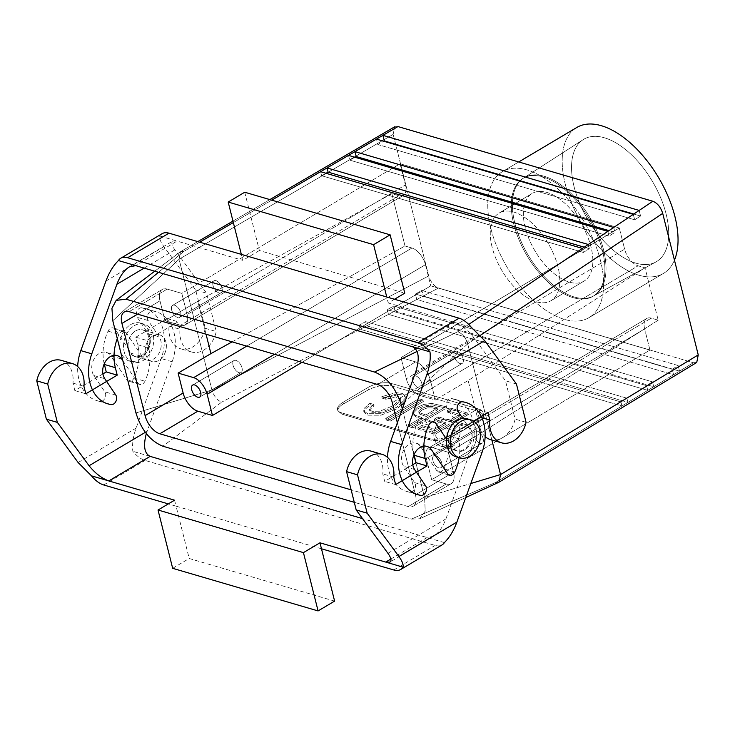 <?xml version="1.0" encoding="UTF-8"?>
<svg xmlns="http://www.w3.org/2000/svg" width="735" height="735" viewBox="0 0 735 735"><rect width="100%" height="100%" fill="white"/><g stroke="black" fill="none" stroke-linecap="round" stroke-linejoin="round"><path stroke-width="0.55" stroke-dasharray="3.67 2.76" d="M104.223 363.825A40.168 29.712 -73.7 0 1 108.054 331.136A5.659 4.189 -73.7 0 1 113.254 327.948A5.659 4.189 -73.7 0 1 115.129 329.363L131.253 353.296L142.213 356.512A13.864 10.253 106.3 0 0 146.789 359.985L135.828 356.769A13.864 10.253 -73.7 0 0 148.139 349.86A13.864 10.253 -73.7 0 0 148.194 333.644L137.206 317.327A5.659 4.189 -73.7 0 1 137.087 310.988A5.659 4.189 -73.7 0 1 141.791 307.79A40.168 29.712 -73.7 0 1 145.025 308.479A40.168 29.712 -73.7 0 1 161.213 358.542L136.113 428.082C133.118 436.618 132.015 444.353 132.833 451.299A23.759 12.523 59.3 0 0 145.071 460.422L435.157 545.434A23.759 12.523 -120.7 0 0 442.038 544.929M61.418 360.38A24.328 17.998 -73.7 0 1 72.976 383.11L74.851 390.579L102.928 373.913M135.828 356.769A13.864 10.253 -73.7 0 1 131.253 353.296M146.789 359.985A13.864 10.253 106.3 0 0 159.1 353.076A13.864 10.253 106.3 0 0 159.155 336.85L148.167 320.543A5.659 4.189 -73.7 0 1 148.047 314.203A5.659 4.189 -73.7 0 1 152.751 311.006A40.168 29.712 -73.7 0 1 155.985 311.695A40.168 29.712 -73.7 0 1 172.174 361.758L146.32 433.577M334.618 601.111L189.207 558.499L176.069 506.167L168.315 503.898M172.67 568.32L189.207 558.499M142.213 356.512L126.089 332.578L115.129 329.363M117.269 338.55A40.168 29.712 -73.7 0 1 119.015 334.351A5.659 4.189 -73.7 0 1 124.215 331.154A5.659 4.189 -73.7 0 1 126.089 332.578M321.48 548.788L176.069 506.167L174.562 500.195M390.882 559.023L427.081 537.524L433.503 536.274C438.639 532.958 442.782 527.151 445.934 518.873L471.034 449.333L481.995 452.549M444.399 542.595L362.52 518.607M74.851 390.579L85.811 393.795M72.976 383.11L83.937 386.316M456.61 450.775A13.864 10.253 -73.7 0 1 452.034 447.303L441.073 444.087A13.864 10.253 106.3 0 0 445.649 447.56L456.61 450.775A13.864 10.253 -73.7 0 0 468.912 443.866A13.864 10.253 -73.7 0 0 468.976 427.641L462.756 418.426M446.549 439.162L452.034 447.303M150.142 456.371L132.833 451.299M445.649 447.56A13.864 10.253 106.3 0 0 457.951 440.651A13.864 10.253 106.3 0 0 458.015 424.435L447.018 408.118A5.659 4.189 -73.7 0 1 446.908 401.779A5.659 4.189 -73.7 0 1 451.612 398.581A40.168 29.712 -73.7 0 1 454.846 399.27A40.168 29.712 -73.7 0 1 471.034 449.333M371.239 451.171A24.328 17.998 -73.7 0 1 382.797 473.9L384.671 481.37L412.748 464.704M414.044 454.616A40.168 29.712 -73.7 0 1 417.866 421.927A5.659 4.189 -73.7 0 1 423.075 418.739A5.659 4.189 -73.7 0 1 424.94 420.154L435.901 423.369M441.073 444.087L424.94 420.154M395.632 484.586L384.671 481.37M393.758 477.107L382.797 473.9M635.867 263.148A71.176 37.503 -120.7 0 0 655.822 262.018A71.176 37.503 -120.7 0 0 660.82 198.138A71.176 37.503 -120.7 0 0 604.372 137.767A71.176 37.503 -120.7 0 0 583.167 139.641A71.176 37.503 -120.7 0 0 579.943 204.018A71.176 37.503 -120.7 0 0 635.867 263.148A71.176 37.503 -120.7 0 0 655.822 262.018A71.176 37.503 -120.7 0 0 660.82 198.138A71.176 37.503 -120.7 0 0 604.372 137.767A71.176 37.503 -120.7 0 0 583.167 139.641A71.176 37.503 -120.7 0 0 579.943 204.018A71.176 37.503 -120.7 0 0 635.867 263.148M544.038 176.225A68.566 36.134 59.3 0 1 598.171 233.794A68.566 36.134 59.3 0 1 594.22 295.58A68.566 36.134 59.3 0 1 593.614 295.929A68.566 36.134 59.3 0 1 514.932 223.651A68.566 36.134 59.3 0 1 523.605 178.035A68.566 36.134 59.3 0 1 524.202 177.668A68.566 36.134 59.3 0 1 544.038 176.225A68.566 36.134 59.3 0 1 598.171 233.794A68.566 36.134 59.3 0 1 594.22 295.58A68.566 36.134 59.3 0 1 593.614 295.929A68.566 36.134 59.3 0 1 514.932 223.651A68.566 36.134 59.3 0 1 523.605 178.035A68.566 36.134 59.3 0 1 524.202 177.668A68.566 36.134 59.3 0 1 544.038 176.225M381.805 396.652L385.572 397.764L395.108 395.402L400.566 397.745L400.327 399.353L392.821 405.858L379.885 411.205L371.91 411.288L369.429 409.496L370.017 407.585L373.711 404.397L369.898 403.285L364.183 408.329L363.65 410.819L367.638 413.695L380.528 413.704L397.001 407.162L405.913 397.46L405.986 396.119L402.118 393.363L395.871 392.665L381.805 396.652L385.572 397.764L395.108 395.402L400.566 397.745L400.327 399.353L392.821 405.858L379.885 411.205L371.91 411.288L369.429 409.496L370.017 407.585L373.711 404.397L369.898 403.285L364.183 408.329L363.65 410.819L367.638 413.695L380.528 413.704L397.001 407.162L405.913 397.46L405.986 396.119L402.118 393.363L395.871 392.665L381.805 396.652L382.172 398.149L385.948 399.252L385.572 397.764L385.948 399.252L395.485 396.9L400.942 399.243L400.704 400.851L393.197 407.355L380.252 412.702L372.287 412.776L369.806 410.994L370.394 409.083L374.087 405.895L370.275 404.774L364.56 409.827L364.027 412.317L368.005 415.192L380.905 415.202L397.378 408.66L406.29 398.949L406.363 397.607L402.495 394.86L396.248 394.153L382.172 398.149L381.805 396.652M406.29 398.949L406.363 397.607L402.495 394.86L396.248 394.153L382.172 398.149L385.948 399.252L395.485 396.9L400.942 399.243L400.704 400.851L393.197 407.355L380.252 412.702L372.287 412.776L369.806 410.994L370.394 409.083L374.087 405.895L373.711 404.397L374.087 405.895L370.275 404.774L369.898 403.285L370.275 404.774L364.56 409.827L364.027 412.317L368.005 415.192L380.905 415.202L397.378 408.66L406.29 398.949M419.207 400.263L386.013 419.97L390.166 421.183L423.351 401.475L419.207 400.263L418.831 398.765L385.645 418.472L389.789 419.685L422.974 399.978L418.831 398.765L385.645 418.472L389.789 419.685L422.974 399.978L418.831 398.765L419.207 400.263L386.013 419.97L385.645 418.472L386.013 419.97L390.166 421.183L389.789 419.685L390.166 421.183L423.351 401.475L422.974 399.978L423.351 401.475L419.207 400.263M425.85 414.972L419.538 412.73L418.693 411.729L421.504 408.541L426.934 406.409L431.858 406.391L437.729 407.925L425.85 414.972L419.538 412.73L418.693 411.729L421.504 408.541L426.934 406.409L431.858 406.391L437.729 407.925L425.85 414.972L426.226 416.469L419.915 414.228L419.06 413.226L421.881 410.038L427.311 407.897L432.226 407.888L438.106 409.423L426.226 416.469L419.915 414.228L419.06 413.226L421.881 410.038L427.311 407.897L432.226 407.888L438.106 409.423L437.729 407.925L438.106 409.423L426.226 416.469L425.85 414.972M413.061 427.889L446.255 408.182L432.226 404.884L424.233 405.94L417.673 408.779L413.042 413.355L413.033 414.43L415.863 416.864L422.138 418.895L409 426.704L413.061 427.889L412.684 426.401L445.879 406.694L431.849 403.396L423.856 404.443L417.296 407.291L412.666 411.857L412.657 412.941L415.486 415.376L421.771 417.397L408.623 425.207L412.684 426.401L445.879 406.694L431.849 403.396L423.856 404.443L417.296 407.291L412.666 411.857L412.657 412.941L415.486 415.376L421.771 417.397L408.623 425.207L412.684 426.401L413.061 427.889L446.255 408.182L445.879 406.694L446.255 408.182L432.226 404.884L424.233 405.94L417.673 408.779L413.042 413.355L413.033 414.43L415.863 416.864L422.138 418.895L421.771 417.397L422.138 418.895L409 426.704L408.623 425.207L409 426.704L413.061 427.889M158.512 272.308L183.805 251.444L180.571 251.655L183.805 251.444L158.512 272.308M179.074 259.235L180.571 251.655L179.074 259.262L211.919 389.991C213.876 396.174 217.128 400.235 221.658 402.164L162.848 446.209L221.658 402.164C217.128 400.235 213.876 396.174 211.919 389.991L135.957 412.932L211.91 389.963L179.074 259.235L393.151 134.395L394.704 126.787L397.966 126.567L394.704 126.787L393.151 134.395L179.074 259.235M112.804 320.745L179.074 259.262L112.804 320.745M197.779 301.286L391.865 193.663L398.802 195.694A15.554 8.195 -120.7 0 0 403.304 195.363A15.554 8.195 -120.7 0 0 405.408 184.935L400.088 163.758L619.302 227.997L624.621 249.174L619.302 227.997L400.998 357.614L415.615 361.896A16.969 8.939 59.3 0 1 430.333 380.059L435.34 399.996L419.814 395.448A15.554 8.195 59.3 0 1 406.317 378.791L400.998 357.614L415.615 361.896A16.969 8.939 59.3 0 1 430.333 380.059L435.34 399.996L419.814 395.448A15.554 8.195 59.3 0 1 406.317 378.791L400.998 357.614L619.302 227.997L400.088 163.758L181.793 293.375L167.176 289.094A16.969 8.939 -120.7 0 0 162.27 289.452A16.969 8.939 -120.7 0 0 159.973 300.835L164.98 320.763L180.507 325.32A15.554 8.195 -120.7 0 0 185.009 324.989A15.554 8.195 -120.7 0 0 187.113 314.552L181.793 293.375L167.176 289.094A16.969 8.939 -120.7 0 0 162.27 289.452A16.969 8.939 -120.7 0 0 159.973 300.835L164.98 320.763L180.507 325.32A15.554 8.195 -120.7 0 0 185.009 324.989A15.554 8.195 -120.7 0 0 187.113 314.552L181.793 293.375L400.088 163.758L405.408 184.935L187.113 314.552L405.408 184.935A15.554 8.195 -120.7 0 1 403.304 195.363A15.554 8.195 -120.7 0 1 398.802 195.694L180.507 325.32L398.802 195.694L391.865 193.663L405.013 245.986L411.949 248.017A15.554 8.195 59.3 0 1 425.436 264.673L430.756 285.851L649.97 350.09L644.65 328.912L649.97 350.09L431.665 479.716L446.283 483.997A16.969 8.939 -120.7 0 0 451.198 483.639A16.969 8.939 -120.7 0 0 453.486 472.256L448.479 452.319L432.952 447.771A15.554 8.195 -120.7 0 0 428.45 448.102A15.554 8.195 -120.7 0 0 426.346 458.53L431.665 479.716L649.97 350.09L430.756 285.851L301.966 362.327L430.756 285.851L425.436 264.673L274.522 354.279L425.436 264.673A15.554 8.195 59.3 0 0 411.949 248.017L246.712 346.13L411.949 248.017L405.013 245.986L391.865 193.663L197.779 301.286L164.98 320.763L197.779 301.286L206.057 334.223L197.779 301.286M348.528 155.388L349.722 160.129L354.904 157.262L349.722 160.129L609.03 236.119L349.722 160.129L348.528 155.388M428.689 275.901L393.151 134.395L428.689 275.901C430.646 282.084 433.926 286.126 438.529 288.028L416.763 299.485L415.394 294.046L672.213 369.301L415.394 294.046L421.881 290.444L678.129 365.534L672.213 369.301L673.582 374.749L416.763 299.485L415.394 294.046L421.881 290.444L678.129 365.534L672.213 369.301L673.582 374.749L416.763 299.485L388.466 314.378L387.271 309.637L646.589 385.627L387.271 309.637L393.767 306.036L652.496 381.86L646.589 385.627L647.774 390.368L388.466 314.378L387.271 309.637L393.767 306.036L652.496 381.86L646.589 385.627L647.774 390.368L388.466 314.378L360.168 329.271L359.158 325.228L620.956 401.953L359.158 325.228L365.644 321.627L626.872 398.186L620.956 401.953L621.975 405.986L360.168 329.271L359.158 325.228L365.644 321.627L626.872 398.186L620.956 401.953L621.975 405.986L360.168 329.271L221.658 402.164L366.701 325.835L627.929 402.385L495.647 482.454L411.462 519.066L354.27 502.308L411.462 519.066L419.621 518.827L425.216 511.11L424.582 497.512L470.804 483.529L424.582 497.512L415.872 462.848L424.582 497.512L425.216 511.11L419.621 518.827L465.751 497.54L419.621 518.827L411.462 519.066L495.647 482.454L498.661 482.362L495.647 482.454L627.929 402.385L626.872 398.186L627.929 402.385L366.701 325.835L365.644 321.627L366.701 325.835L394.998 310.942L653.727 386.766L627.929 402.385L653.727 386.766L652.496 381.86L653.727 386.766L394.998 310.942L393.767 306.036L394.998 310.942L423.286 296.049L679.535 371.138L653.727 386.766L679.535 371.138L678.129 365.534L679.535 371.138L423.286 296.049L421.881 290.444L423.286 296.049L438.529 288.028L693.436 362.732L438.529 288.028C433.926 286.126 430.646 282.084 428.689 275.901L211.919 389.991L428.689 275.901M459.632 414.338L449.728 420.227L438.152 416.828L434.063 419.253L445.64 422.653L434.606 429.203L421.872 425.464L417.792 427.889L434.587 432.814L467.782 413.107L451.226 408.256L447.146 410.681L459.632 414.338L449.728 420.227L438.152 416.828L434.063 419.253L445.64 422.653L434.606 429.203L421.872 425.464L417.792 427.889L434.587 432.814L467.782 413.107L451.226 408.256L447.146 410.681L459.632 414.338L460.009 415.835L450.105 421.715L449.728 420.227L450.105 421.715L438.529 418.325L438.152 416.828L438.529 418.325L434.44 420.751L434.063 419.253L434.44 420.751L446.016 424.141L445.64 422.653L446.016 424.141L434.982 430.692L434.606 429.203L434.982 430.692L422.248 426.962L421.872 425.464L422.248 426.962L418.169 429.387L417.792 427.889L418.169 429.387L434.964 434.312L434.587 432.814L434.964 434.312L468.158 414.604L467.782 413.107L468.158 414.604L451.602 409.753L451.226 408.256L451.602 409.753L447.523 412.179L447.146 410.681L447.523 412.179L460.009 415.835L459.632 414.338M429.295 438.547L341.61 412.849A16.969 7.102 -14.1 0 1 337.558 409.625A16.969 7.102 -14.1 0 0 341.61 412.849L429.295 438.547A16.969 7.102 165.9 0 0 452.659 434.394A16.969 7.102 165.9 0 1 429.295 438.547L429.626 439.861L341.94 414.163L337.898 410.994C337.484 408.688 339.34 406.326 343.465 403.91L343.052 402.275A16.969 7.102 -14.1 0 0 337.558 409.625L337.898 410.994C337.484 408.688 339.34 406.326 343.465 403.91L343.052 402.275A16.969 7.102 -14.1 0 0 337.558 409.625L337.898 410.994L341.94 414.163L341.61 412.849L341.94 414.163L429.626 439.861C437.022 441.377 444.84 440.1 453.072 436.03L452.659 434.394L477.465 419.667L452.659 434.394L453.072 436.03L478.044 421.945C482.169 419.529 484.025 417.168 483.612 414.862L479.569 411.692L478.908 409.092A16.969 7.102 165.9 0 1 482.968 412.317A16.969 7.102 165.9 0 1 477.465 419.667A16.969 7.102 165.9 0 0 482.968 412.317L483.612 414.862L479.569 411.692L478.908 409.092A16.969 7.102 165.9 0 1 482.968 412.317L483.612 414.862C484.025 417.168 482.169 419.529 478.044 421.945L453.072 436.03C444.84 440.1 437.022 441.377 429.626 439.861L429.295 438.547M367.867 387.547L343.052 402.275L367.867 387.547A16.969 7.102 -14.1 0 1 391.231 383.394L478.908 409.092L391.231 383.394A16.969 7.102 -14.1 0 0 367.867 387.547L368.437 389.826C376.669 385.756 384.478 384.478 391.884 385.994L479.569 411.692L391.884 385.994L391.231 383.394L391.884 385.994C384.478 384.478 376.669 385.756 368.437 389.826L343.465 403.91L368.437 389.826L367.867 387.547M130.591 324.64A19.799 14.645 -73.7 0 1 140.541 323.078A19.799 14.645 -73.7 0 1 149.03 346.194A19.799 14.645 -73.7 0 1 129.406 361.078A19.799 14.645 -73.7 0 1 119.869 344.449A19.799 14.645 -73.7 0 1 130.591 324.64A19.799 14.645 -73.7 0 1 140.541 323.078A19.799 14.645 -73.7 0 1 149.03 346.194A19.799 14.645 -73.7 0 1 129.406 361.078A19.799 14.645 -73.7 0 1 119.869 344.449A19.799 14.645 -73.7 0 1 130.591 324.64M134.248 325.706A19.799 14.645 -73.7 0 1 144.198 324.144A19.799 14.645 -73.7 0 1 152.687 347.269A19.799 14.645 -73.7 0 1 133.063 362.153A19.799 14.645 -73.7 0 1 123.526 345.514A19.799 14.645 -73.7 0 1 134.248 325.706A19.799 14.645 -73.7 0 1 144.198 324.144A19.799 14.645 -73.7 0 1 152.687 347.269A19.799 14.645 -73.7 0 1 133.063 362.153A19.799 14.645 -73.7 0 1 123.526 345.514A19.799 14.645 -73.7 0 1 134.248 325.706M513.82 224.304A68.566 36.134 59.3 0 1 523.1 178.32A68.566 36.134 59.3 0 1 589.167 218.837A68.566 36.134 59.3 0 1 593.108 296.242A68.566 36.134 59.3 0 1 513.82 224.304A68.566 36.134 59.3 0 1 523.1 178.32A68.566 36.134 59.3 0 1 589.167 218.837A68.566 36.134 59.3 0 1 593.108 296.242A68.566 36.134 59.3 0 1 513.82 224.304M569.368 282.13A50.917 26.827 -120.7 0 0 584.104 281.064A50.917 26.827 -120.7 0 0 581.174 223.587A50.917 26.827 -120.7 0 0 532.103 193.498A50.917 26.827 -120.7 0 0 529.172 239.38A50.917 26.827 -120.7 0 0 569.368 282.13A50.917 26.827 -120.7 0 0 584.104 281.064A50.917 26.827 -120.7 0 0 581.174 223.587A50.917 26.827 -120.7 0 0 532.103 193.498A50.917 26.827 -120.7 0 0 529.172 239.38A50.917 26.827 -120.7 0 0 569.368 282.13M536.293 301.773A50.917 26.827 -120.7 0 0 551.02 300.707A50.917 26.827 -120.7 0 0 548.099 243.221A50.917 26.827 -120.7 0 0 499.028 213.141A50.917 26.827 -120.7 0 0 496.097 259.023A50.917 26.827 -120.7 0 0 536.293 301.773A50.917 26.827 -120.7 0 0 551.02 300.707A50.917 26.827 -120.7 0 0 548.099 243.221A50.917 26.827 -120.7 0 0 499.028 213.141A50.917 26.827 -120.7 0 0 496.097 259.023A50.917 26.827 -120.7 0 0 536.293 301.773M565.316 184.393A84.865 44.716 -120.7 0 0 663.448 273.429A84.865 44.716 -120.7 0 0 674.454 260.153A84.865 44.716 -120.7 0 1 663.448 273.429A84.865 44.716 -120.7 0 1 565.316 184.393A84.865 44.716 -120.7 0 1 576.791 127.486A84.865 44.716 -120.7 0 0 565.316 184.393M490.897 228.585A84.865 44.716 -120.7 0 0 589.029 317.621A84.865 44.716 -120.7 0 0 584.15 221.814A84.865 44.716 -120.7 0 0 502.372 171.678A84.865 44.716 -120.7 0 0 490.897 228.585A84.865 44.716 -120.7 0 0 589.029 317.621A84.865 44.716 -120.7 0 0 584.15 221.814A84.865 44.716 -120.7 0 0 502.372 171.678A84.865 44.716 -120.7 0 0 490.897 228.585M658.192 320.184L651.256 318.145A15.554 8.195 -120.7 0 0 646.754 318.475A15.554 8.195 -120.7 0 0 644.65 328.912L426.346 458.53L431.665 479.716L446.283 483.997A16.969 8.939 -120.7 0 0 451.198 483.639A16.969 8.939 -120.7 0 0 453.486 472.256L448.479 452.319L432.952 447.771A15.554 8.195 -120.7 0 0 428.45 448.102A15.554 8.195 -120.7 0 0 426.346 458.53L644.65 328.912A15.554 8.195 -120.7 0 1 646.754 318.475A15.554 8.195 -120.7 0 1 651.256 318.145L432.952 447.771L651.256 318.145L658.192 320.184L645.045 267.852L638.109 265.822A15.554 8.195 59.3 0 1 624.621 249.174L406.317 378.791L624.621 249.174A15.554 8.195 59.3 0 0 638.109 265.822L419.814 395.448L638.109 265.822L645.045 267.852L468.14 380.519L435.34 399.996L468.14 380.519L645.045 267.852L658.192 320.184L481.287 432.841L468.14 380.519L481.287 432.841L448.479 452.319L481.287 432.841L658.192 320.184M467.708 343.842L467.699 343.815C465.751 337.622 462.444 333.598 457.786 331.742L417.131 351.422L457.786 331.742C462.444 333.598 465.751 337.622 467.699 343.815L491.853 439.989L467.708 343.842L404.783 402.22L467.708 343.842M402.348 408.972L413.897 454.965L402.348 408.972M441.358 420.558A13.864 10.253 -73.7 0 1 448.322 419.464A13.864 10.253 -73.7 0 1 454.267 435.644A13.864 10.253 -73.7 0 1 440.531 446.062A13.864 10.253 -73.7 0 1 433.852 434.422A13.864 10.253 -73.7 0 1 441.358 420.558A13.864 10.253 -73.7 0 1 448.322 419.464A13.864 10.253 -73.7 0 1 454.267 435.644A13.864 10.253 -73.7 0 1 440.531 446.062A13.864 10.253 -73.7 0 1 433.852 434.422A13.864 10.253 -73.7 0 1 441.358 420.558M696.734 362.474L693.436 362.732L679.535 371.138L693.436 362.732L696.734 362.474M408.247 506.58L351.146 489.85L408.247 506.58A16.969 8.939 59.3 0 0 413.162 506.222A16.969 8.939 59.3 0 1 408.247 506.58L446.283 483.997L408.247 506.58M415.45 494.839L397.359 422.8L415.45 494.839A16.969 8.939 59.3 0 1 413.162 506.222L451.198 483.639L413.162 506.222A16.969 8.939 59.3 0 0 415.45 494.839L453.486 472.256L415.45 494.839M483.143 438.51A6.955 3.666 -120.7 0 0 475.104 431.215A6.955 3.666 -120.7 0 0 475.499 439.061A6.955 3.666 -120.7 0 0 482.206 443.177A6.955 3.666 -120.7 0 0 483.143 438.51A6.955 3.666 -120.7 0 0 475.104 431.215A6.955 3.666 -120.7 0 0 475.499 439.061A6.955 3.666 -120.7 0 0 482.206 443.177A6.955 3.666 -120.7 0 0 483.143 438.51M421.771 383.321A6.955 3.666 -120.7 0 0 413.731 376.026A6.955 3.666 -120.7 0 0 414.127 383.881A6.955 3.666 -120.7 0 0 420.833 387.988A6.955 3.666 -120.7 0 0 421.771 383.321A6.955 3.666 -120.7 0 0 413.731 376.026A6.955 3.666 -120.7 0 0 414.127 383.881A6.955 3.666 -120.7 0 0 420.833 387.988A6.955 3.666 -120.7 0 0 421.771 383.321M441.799 463.059A6.955 3.666 59.3 0 1 440.862 467.726A6.955 3.666 59.3 0 1 434.155 463.62A6.955 3.666 59.3 0 1 433.76 455.764A6.955 3.666 59.3 0 1 441.799 463.059A6.955 3.666 59.3 0 1 440.862 467.726A6.955 3.666 59.3 0 1 434.155 463.62A6.955 3.666 59.3 0 1 433.76 455.764A6.955 3.666 59.3 0 1 441.799 463.059M458.53 425.583A13.864 10.253 -73.7 0 1 465.494 424.49A13.864 10.253 -73.7 0 1 471.438 440.678A13.864 10.253 -73.7 0 1 457.703 451.097A13.864 10.253 -73.7 0 1 451.024 439.456A13.864 10.253 -73.7 0 1 458.53 425.583A13.864 10.253 -73.7 0 1 465.494 424.49A13.864 10.253 -73.7 0 1 471.438 440.678A13.864 10.253 -73.7 0 1 457.703 451.097A13.864 10.253 -73.7 0 1 451.024 439.456A13.864 10.253 -73.7 0 1 458.53 425.583M467.166 418.794A19.799 14.645 -73.7 0 1 475.655 441.919A19.799 14.645 -73.7 0 1 456.031 456.793A19.799 14.645 -73.7 0 0 475.655 441.919A19.799 14.645 -73.7 0 0 467.166 418.794M607.845 231.378L609.03 236.119L614.947 232.352L609.03 236.119L607.845 231.378M613.716 227.455L614.947 232.352L608.993 230.606L614.947 232.352L613.716 227.455M582.386 248.402L583.406 252.445L321.608 175.72L320.589 171.687L321.608 175.72L326.018 173.276L321.608 175.72L583.406 252.445L589.314 248.678L583.406 252.445L582.386 248.402M588.266 244.479L589.314 248.678L584.215 247.18L589.314 248.678L588.266 244.479M633.294 214.363L634.663 219.802L377.845 144.538L376.476 139.099L377.845 144.538L383.789 141.239L377.845 144.538L634.663 219.802L640.58 216.035L634.663 219.802L633.294 214.363M639.165 210.43L640.58 216.035L633.772 214.041L640.58 216.035L639.165 210.43M463.114 358.772A6.955 3.666 59.3 0 1 462.177 363.439A6.955 3.666 59.3 0 1 455.47 359.332A6.955 3.666 59.3 0 1 455.075 351.477A6.955 3.666 59.3 0 1 463.114 358.772A6.955 3.666 59.3 0 1 462.177 363.439A6.955 3.666 59.3 0 1 455.47 359.332A6.955 3.666 59.3 0 1 455.075 351.477A6.955 3.666 59.3 0 1 463.114 358.772M152.733 335.969A13.864 10.253 -73.7 0 1 159.697 334.875A13.864 10.253 -73.7 0 1 165.641 351.064A13.864 10.253 -73.7 0 1 151.906 361.482A13.864 10.253 -73.7 0 1 145.227 349.842A13.864 10.253 -73.7 0 1 152.733 335.969A13.864 10.253 -73.7 0 1 159.697 334.875A13.864 10.253 -73.7 0 1 165.641 351.064A13.864 10.253 -73.7 0 1 151.906 361.482A13.864 10.253 -73.7 0 1 145.227 349.842A13.864 10.253 -73.7 0 1 152.733 335.969M232.122 341.858L405.013 245.986L232.122 341.858M135.562 330.943A13.864 10.253 -73.7 0 1 142.526 329.85A13.864 10.253 -73.7 0 1 148.47 346.029A13.864 10.253 -73.7 0 1 134.735 356.447A13.864 10.253 -73.7 0 1 128.055 344.807A13.864 10.253 -73.7 0 1 135.562 330.943A13.864 10.253 -73.7 0 1 142.526 329.85A13.864 10.253 -73.7 0 1 148.47 346.029A13.864 10.253 -73.7 0 1 134.735 356.447A13.864 10.253 -73.7 0 1 128.055 344.807A13.864 10.253 -73.7 0 1 135.562 330.943M233.032 365.212A6.955 3.666 59.3 0 1 233.969 360.545A6.955 3.666 59.3 0 1 240.676 364.661A6.955 3.666 59.3 0 1 241.071 372.507A6.955 3.666 59.3 0 1 233.032 365.212A6.955 3.666 59.3 0 1 233.969 360.545A6.955 3.666 59.3 0 1 240.676 364.661A6.955 3.666 59.3 0 1 241.071 372.507A6.955 3.666 59.3 0 1 233.032 365.212M171.659 310.032A6.955 3.666 59.3 0 1 172.596 305.365A6.955 3.666 59.3 0 1 179.303 309.472A6.955 3.666 59.3 0 1 179.698 317.327A6.955 3.666 59.3 0 1 171.659 310.032A6.955 3.666 59.3 0 1 172.596 305.365A6.955 3.666 59.3 0 1 179.303 309.472A6.955 3.666 59.3 0 1 179.698 317.327A6.955 3.666 59.3 0 1 171.659 310.032M213.003 285.474A6.955 3.666 -120.7 0 0 221.042 292.778A6.955 3.666 -120.7 0 0 220.647 284.923A6.955 3.666 -120.7 0 0 213.94 280.816A6.955 3.666 -120.7 0 0 213.003 285.474A6.955 3.666 -120.7 0 0 221.042 292.778A6.955 3.666 -120.7 0 0 220.647 284.923A6.955 3.666 -120.7 0 0 213.94 280.816A6.955 3.666 -120.7 0 0 213.003 285.474M117.168 355.602L106.207 352.387A13.864 10.253 -73.7 0 0 93.896 359.296A13.864 10.253 -73.7 0 0 93.841 375.512L104.829 391.829A5.659 4.189 -73.7 0 1 104.949 398.168A5.659 4.189 -73.7 0 1 100.245 401.365A40.168 29.712 -73.7 0 1 97.011 400.676A40.168 29.712 -73.7 0 1 77.671 366.544M162.123 233.675A23.759 12.523 59.3 0 0 159.761 236.008C159.192 238.452 160.579 241.999 163.923 246.638L195.657 289.985L205.285 328.315A24.328 17.998 -73.7 0 1 180.617 348.785A24.328 17.998 -73.7 0 1 169.059 326.055L167.185 318.577L135.782 337.218L137.656 344.697A40.168 29.712 -73.7 0 1 133.981 378.02A5.659 4.189 -73.7 0 1 128.781 381.208A5.659 4.189 -73.7 0 1 126.907 379.793L110.783 355.859L121.744 359.075M106.207 352.387A13.864 10.253 -73.7 0 1 110.783 355.859M244.727 192.23L259.381 250.534L404.783 293.155M394.493 299.264L388.245 302.967L386.748 296.986M122.837 360.701L137.868 383.008L126.907 379.793M129.314 266.888L172.817 241.052C171.007 242.403 171.696 245.334 174.884 249.845L206.618 293.201L216.246 331.531A24.328 17.998 -73.7 0 1 191.578 351.991A24.328 17.998 -73.7 0 1 180.02 329.262L178.146 321.792L146.743 340.434L148.617 347.912A40.168 29.712 -73.7 0 1 144.942 381.235A5.659 4.189 -73.7 0 1 139.733 384.423A5.659 4.189 -73.7 0 1 137.868 383.008M471.328 327.314L388.245 302.967M516.439 383.992L505.478 380.776L515.106 419.106A24.328 17.998 -73.7 0 1 490.438 439.576M412.666 346.791L454.01 322.242C461.185 324.916 467.763 329.978 473.735 337.429L505.478 380.776M172.817 241.052L177.08 241.089L242.835 260.355L241.337 254.374M259.381 250.534L242.835 260.355M135.782 337.218L146.743 340.434M167.185 318.577L178.146 321.792M169.059 326.055L180.02 329.262M205.285 328.315L216.246 331.531M195.657 289.985L206.618 293.201M473.588 421.118L456.564 431.224L458.438 438.703A40.168 29.712 -73.7 0 1 459.118 457.703M159.761 236.008L177.08 241.089L135.736 265.638M526.067 422.322L515.106 419.106M431.555 449.866L420.595 446.65A13.864 10.253 106.3 0 0 416.028 443.177A13.864 10.253 106.3 0 0 403.717 450.086A13.864 10.253 106.3 0 0 403.662 466.312L414.65 482.619A5.659 4.189 -73.7 0 1 414.77 488.959A5.659 4.189 -73.7 0 1 410.056 492.156A40.168 29.712 -73.7 0 1 406.822 491.467A40.168 29.712 -73.7 0 1 387.492 457.335M485.137 436.618A24.328 17.998 -73.7 0 1 478.88 416.846L476.997 409.367L445.603 428.018L447.477 435.487A40.168 29.712 -73.7 0 1 443.802 468.811A5.659 4.189 -73.7 0 1 438.593 472.008A5.659 4.189 -73.7 0 1 436.728 470.584L447.688 473.799M420.595 446.65L436.728 470.584M456.564 431.224L445.603 428.018M487.957 412.583L476.997 409.367M481.875 417.719L478.88 416.846M460.009 415.835L450.105 421.715L438.529 418.325L434.44 420.751L446.016 424.141L434.982 430.692L422.248 426.962L418.169 429.387L434.964 434.312L468.158 414.604L451.602 409.753L447.523 412.179L460.009 415.835M78.112 462.517L136.113 428.082M148.167 320.543L137.206 317.327M141.791 307.79L152.751 311.006M172.174 361.758L161.213 358.542M145.346 432.318L147.073 431.289M103.727 484.971L145.071 460.422M393.813 569.983L435.157 545.434M387.933 553.308L445.934 518.873M148.194 333.644L159.155 336.85M108.054 331.136L119.015 334.351M462.572 401.797L451.612 398.581M468.976 427.641L458.015 424.435M447.018 408.118L457.978 411.334M428.827 425.142L417.866 421.927M271.766 200.15L233.344 222.558L271.766 200.15M199.7 242.173L183.805 251.444L199.7 242.173M159.973 300.835L137.555 314.148L159.973 300.835M167.176 289.094L129.139 311.677L167.176 289.094M480.295 335.39L467.699 343.815L480.295 335.39M468.719 324.429L457.786 331.742L468.719 324.429M415.615 361.896L377.579 384.488L415.615 361.896M430.333 380.059L392.297 402.642L430.333 380.059M478.044 421.945L477.465 419.667L478.044 421.945M163.923 246.638L105.923 281.082M115.79 395.035L104.829 391.829M100.245 401.365L111.206 404.581M174.884 249.845L144.143 268.1M473.735 337.429L415.734 371.873M93.841 375.512L104.802 378.727M137.656 344.697L148.617 347.912M133.981 378.02L144.942 381.235M421.017 495.372L410.056 492.156M414.623 469.518L403.662 466.312M414.65 482.619L425.611 485.835M454.763 472.026L443.802 468.811M458.438 438.703L447.477 435.487M155.985 311.695L145.025 308.479M433.503 536.274L390 562.1M124.215 331.154L113.254 327.948M454.846 399.27L465.806 402.486M423.075 418.739L434.036 421.945M593.614 295.929L655.822 262.018L593.614 295.929M523.605 178.035L583.167 139.641L523.605 178.035M405.986 396.119L406.363 397.607L405.986 396.119M418.693 411.729L419.06 413.226L418.693 411.729M154.718 271.197L180.268 251.857L154.718 271.197M269.855 199.589L232.977 221.097L269.855 199.589M197.788 241.613L180.571 251.655L197.788 241.613M124.233 312.035L162.27 289.452L124.233 312.035M144.198 324.144L140.541 323.078L144.198 324.144M133.063 362.153L129.406 361.078L133.063 362.153M593.108 296.242L594.22 295.58L593.108 296.242M523.1 178.32L524.202 177.668L523.1 178.32M551.02 300.707L584.104 281.064L551.02 300.707M499.028 213.141L532.103 193.498L499.028 213.141M400.566 397.745L400.942 399.243L400.566 397.745M369.429 409.496L369.806 410.994L369.429 409.496M363.65 410.819L364.027 412.317L363.65 410.819M589.029 317.621L663.448 273.429L589.029 317.621M502.372 171.678L518.745 161.957L502.372 171.678M428.45 448.102L646.754 318.475L428.45 448.102M440.531 446.062L457.703 451.097L440.531 446.062M448.322 419.464L465.494 424.49L448.322 419.464M475.104 431.215L433.76 455.764L475.104 431.215M482.206 443.177L440.862 467.726L482.206 443.177M455.075 351.477L413.731 376.026L455.075 351.477M462.177 363.439L420.833 387.988L462.177 363.439M159.697 334.875L142.526 329.85L159.697 334.875M151.906 361.482L134.735 356.447L151.906 361.482M233.969 360.545L192.625 385.103L233.969 360.545M241.071 372.507L199.727 397.065L241.071 372.507M185.009 324.989L403.304 195.363L185.009 324.989M213.94 280.816L172.596 305.365L213.94 280.816M221.042 292.778L179.698 317.327L221.042 292.778M412.657 412.941L413.033 414.43L412.657 412.941M107.971 403.892L97.011 400.676M191.578 351.991L180.617 348.785M139.733 384.423L128.781 381.208M406.822 491.467L417.783 494.683M416.028 443.177L426.989 446.393M438.593 472.008L449.554 475.214"/><path stroke-width="1.1" d="M168.315 503.898L103.727 484.971A23.759 12.523 -120.7 0 1 91.489 475.848L78.112 462.517L46.378 419.171L36.75 380.84A24.328 17.998 -73.7 0 1 61.418 360.38L72.379 363.586A24.328 17.998 -73.7 0 1 83.937 386.316L85.811 393.795L117.214 375.144L115.34 367.675A40.168 29.712 -73.7 0 1 117.269 338.55M102.928 373.913L106.253 371.938L104.379 364.459A40.168 29.712 -73.7 0 1 104.223 363.825M303.436 552.619L318.08 610.932L172.67 568.32L158.025 510.007L303.436 552.619L319.973 542.807L321.48 548.788L393.813 569.983A23.759 12.523 59.3 0 0 400.694 569.487A23.759 12.523 59.3 0 0 403.056 567.154L319.973 542.807M318.08 610.932L334.618 601.111L321.48 548.788M91.489 475.848L108.798 480.92C101.623 478.246 95.054 473.184 89.073 465.733L57.339 422.377L47.711 384.056A24.328 17.998 -73.7 0 1 72.379 363.586M390.882 559.023L385.737 562.073L390 562.1C391.81 560.759 391.121 557.828 387.933 553.308L356.199 509.961L367.16 513.177L398.894 556.524C402.238 561.163 403.625 564.71 403.056 567.154M400.694 569.487L442.038 544.929A23.759 12.523 -120.7 0 0 444.399 542.595C449.581 537.414 453.752 530.578 456.894 522.08L481.995 452.549A40.168 29.712 -73.7 0 0 465.806 402.486A40.168 29.712 -73.7 0 0 462.572 401.797A5.659 4.189 -73.7 0 0 457.868 404.994A5.659 4.189 -73.7 0 0 457.978 411.334L462.756 418.426M362.52 518.607L150.142 456.371C144.391 453.55 143.114 445.952 146.32 433.577M150.142 456.371L108.798 480.92L174.562 500.195L158.025 510.007M106.253 371.938L117.214 375.144M36.75 380.84L47.711 384.056M46.378 419.171L57.339 422.377M367.16 513.177L357.532 474.847A24.328 17.998 -73.7 0 1 382.2 454.377A24.328 17.998 -73.7 0 1 393.758 477.107L395.632 484.586L427.035 465.935L425.152 458.465A40.168 29.712 -73.7 0 1 428.827 425.142A5.659 4.189 -73.7 0 1 434.036 421.945A5.659 4.189 -73.7 0 1 435.901 423.369L446.549 439.162M357.532 474.847L346.571 471.631A24.328 17.998 -73.7 0 1 371.239 451.171L382.2 454.377M356.199 509.961L346.571 471.631M412.748 464.704L416.074 462.728L414.191 455.25A40.168 29.712 -73.7 0 1 414.044 454.616M427.035 465.935L416.074 462.728M125.924 299.191L116.176 300.385L111.941 308.332L112.804 320.745L135.957 412.932C141.313 429.929 150.28 441.018 162.848 446.209C150.28 441.018 141.313 429.929 135.957 412.932L112.804 320.745L111.941 308.332L116.176 300.385L154.718 271.197L116.176 300.385L125.924 299.191L158.512 272.308L125.924 299.191L374.538 372.048C387.115 377.239 396.073 388.337 401.429 405.334L404.783 402.22L401.429 405.334L402.348 408.972L401.429 405.334C396.073 388.337 387.115 377.239 374.538 372.048L417.131 351.422L374.538 372.048L125.924 299.191M327.038 167.929L271.766 200.15L320.589 171.687L582.386 248.402L320.589 171.687L327.038 167.929L588.266 244.479L468.719 324.429L588.266 244.479L327.038 167.929L328.095 172.128L584.215 247.18L328.095 172.128L326.018 173.276L328.095 172.128L327.038 167.929L348.528 155.388L327.038 167.929M354.977 151.63L348.528 155.388L607.845 231.378L348.528 155.388L354.977 151.63L356.209 156.537L354.904 157.262L356.209 156.537L608.993 230.606L356.209 156.537L354.977 151.63L613.716 227.455L588.266 244.479L613.716 227.455L354.977 151.63L376.476 139.099L354.977 151.63M382.926 135.341L376.476 139.099L633.294 214.363L376.476 139.099L382.926 135.341L639.165 210.43L613.716 227.455L639.165 210.43L382.926 135.341L384.331 140.936L633.772 214.041L383.789 141.239L384.331 140.936L382.926 135.341L397.966 126.567L382.926 135.341M121.936 323.418A16.969 8.939 59.3 0 1 124.233 312.035A16.969 8.939 59.3 0 1 129.139 311.677L377.579 384.488L129.139 311.677A16.969 8.939 59.3 0 0 124.233 312.035A16.969 8.939 59.3 0 0 121.936 323.418L145.089 415.615A16.969 8.939 -120.7 0 0 159.807 433.779L351.146 489.85L159.807 433.779A16.969 8.939 -120.7 0 1 145.089 415.615L121.936 323.418L137.555 314.148L121.936 323.418M197.844 411.187A16.969 8.939 59.3 0 1 183.125 393.023L178.118 373.095L193.645 377.643A15.554 8.195 59.3 0 1 207.141 394.291L212.461 415.468L301.966 362.327L212.461 415.468L197.844 411.187A16.969 8.939 59.3 0 1 183.125 393.023L178.118 373.095L193.645 377.643A15.554 8.195 59.3 0 1 207.141 394.291L212.461 415.468L197.844 411.187L159.807 433.779L197.844 411.187M354.27 502.308L162.848 446.209L354.27 502.308M674.454 260.153A84.865 44.716 -120.7 0 0 649.905 164.539A84.865 44.716 -120.7 0 0 576.791 127.486A84.865 44.716 -120.7 0 1 649.905 164.539A84.865 44.716 -120.7 0 1 674.454 260.153M500.535 474.544L498.982 482.188L500.544 474.58L491.853 439.989L500.535 474.544L470.804 483.529L500.535 474.544M698.25 354.895L662.704 213.389C660.756 207.206 657.476 203.163 652.873 201.261L397.966 126.567L652.873 201.261L639.165 210.43L652.873 201.261C657.476 203.163 660.756 207.206 662.704 213.389L480.295 335.39L662.704 213.389L698.25 354.895L696.734 362.474L498.982 482.188L696.734 362.474L698.25 354.895L500.544 474.58L698.25 354.895M413.897 454.965L415.872 462.848L413.897 454.965M392.297 402.642A16.969 8.939 -120.7 0 0 377.579 384.488A16.969 8.939 -120.7 0 1 392.297 402.642L397.359 422.8L392.297 402.642M457.216 420.356A19.799 14.645 -73.7 0 1 467.166 418.794L470.823 419.86A19.799 14.645 -73.7 0 1 479.312 442.985A19.799 14.645 -73.7 0 1 459.687 457.868A19.799 14.645 -73.7 0 1 450.151 441.239A19.799 14.645 -73.7 0 1 460.873 421.421A19.799 14.645 -73.7 0 1 470.823 419.86A19.799 14.645 -73.7 0 1 479.312 442.985A19.799 14.645 -73.7 0 1 459.687 457.868A19.799 14.645 -73.7 0 1 450.151 441.239A19.799 14.645 -73.7 0 1 460.873 421.421A19.799 14.645 -73.7 0 1 470.823 419.86L467.166 418.794A19.799 14.645 -73.7 0 0 457.216 420.356A19.799 14.645 -73.7 0 0 446.494 440.164A19.799 14.645 -73.7 0 0 456.031 456.793A19.799 14.645 -73.7 0 1 446.494 440.164A19.799 14.645 -73.7 0 1 457.216 420.356M210.927 353.618L232.122 341.858L210.927 353.618L206.057 334.223L210.927 353.618L178.118 373.095L210.927 353.618M191.688 389.761A6.955 3.666 -120.7 0 0 199.727 397.065A6.955 3.666 -120.7 0 0 199.332 389.21A6.955 3.666 -120.7 0 0 192.625 385.103A6.955 3.666 -120.7 0 0 191.688 389.761A6.955 3.666 -120.7 0 0 199.727 397.065A6.955 3.666 -120.7 0 0 199.332 389.21A6.955 3.666 -120.7 0 0 192.625 385.103A6.955 3.666 -120.7 0 0 191.688 389.761M77.671 366.544A40.168 29.712 -73.7 0 1 80.822 350.613L105.923 281.082C109.065 272.584 113.227 265.748 118.418 260.558A23.759 12.523 -120.7 0 1 120.779 258.224L162.123 233.675A23.759 12.523 59.3 0 1 168.995 233.179L127.651 257.728A23.759 12.523 -120.7 0 0 120.779 258.224M122.837 360.701L121.744 359.075A13.864 10.253 106.3 0 0 117.168 355.602A13.864 10.253 106.3 0 0 104.857 362.511A13.864 10.253 106.3 0 0 104.802 378.727L115.79 395.035A5.659 4.189 -73.7 0 1 115.909 401.383A5.659 4.189 -73.7 0 1 111.206 404.581A40.168 29.712 -73.7 0 1 107.971 403.892A40.168 29.712 -73.7 0 1 91.783 353.829L116.883 284.289C120.035 276.002 124.178 270.204 129.314 266.888L135.736 265.638L118.418 260.558M394.493 299.264L404.783 293.155L390.138 234.842L244.727 192.23L228.19 202.051L241.337 254.374L168.995 233.179M390.138 234.842L373.6 244.663L386.748 296.986L459.09 318.191L417.746 342.74L127.651 257.728M373.6 244.663L228.19 202.051M485.137 436.618A24.328 17.998 -73.7 0 0 490.438 439.576L501.399 442.782A24.328 17.998 -73.7 0 0 526.067 422.322L516.439 383.992L484.696 340.645L471.328 327.314A23.759 12.523 -120.7 0 0 459.09 318.191M386.748 296.986L241.337 254.374M417.746 342.74A23.759 12.523 59.3 0 1 429.984 351.863C430.793 358.809 429.699 366.544 426.695 375.08L401.604 444.62A40.168 29.712 -73.7 0 0 417.783 494.683A40.168 29.712 -73.7 0 0 421.017 495.372A5.659 4.189 -73.7 0 0 425.73 492.174A5.659 4.189 -73.7 0 0 425.611 485.835L414.623 469.518A13.864 10.253 -73.7 0 1 414.678 453.302A13.864 10.253 -73.7 0 1 426.989 446.393A13.864 10.253 -73.7 0 1 431.555 449.866L447.688 473.799A5.659 4.189 -73.7 0 0 449.554 475.214A5.659 4.189 -73.7 0 0 454.763 472.026A40.168 29.712 -73.7 0 0 459.118 457.703M135.736 265.638L412.666 346.791C418.831 350.062 419.86 358.423 415.734 371.873L390.643 441.404L401.604 444.62M501.399 442.782A24.328 17.998 -73.7 0 1 489.841 420.052L487.957 412.583L473.588 421.118M412.666 346.791L429.984 351.863M387.492 457.335A40.168 29.712 -73.7 0 1 390.643 441.404M489.841 420.052L481.875 417.719M89.073 465.733L145.346 432.318M398.894 556.524L456.894 522.08M104.379 364.459L115.34 367.675M425.152 458.465L414.191 455.25M233.344 222.558L199.7 242.173L233.344 222.558M183.125 393.023L145.089 415.615L183.125 393.023M246.712 346.13L193.645 377.643L246.712 346.13M274.522 354.279L207.141 394.291L274.522 354.279M91.783 353.829L80.822 350.613M144.143 268.1L116.883 284.289M484.696 340.645L426.695 375.08M394.704 126.787L269.855 199.589L394.704 126.787M232.977 221.097L197.788 241.613L232.977 221.097M518.745 161.957L576.791 127.486L518.745 161.957M465.751 497.54L498.661 482.362L465.751 497.54M456.031 456.793L459.687 457.868L456.031 456.793"/></g></svg>
